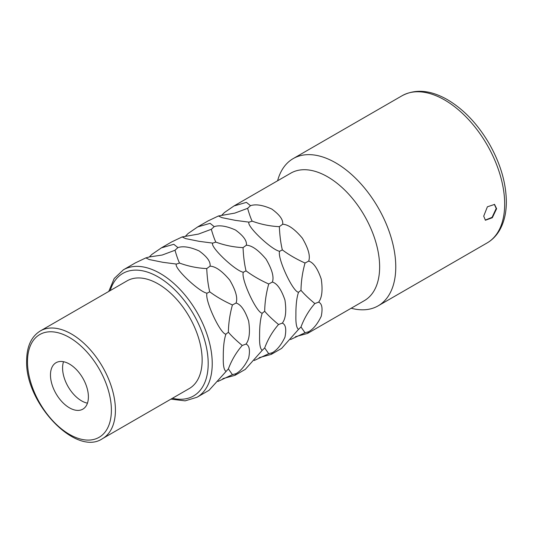 <?xml version="1.0" encoding="UTF-8"?>
<svg xmlns="http://www.w3.org/2000/svg" width="533" height="533" viewBox="0 0 533 533"><rect width="100%" height="100%" fill="white"/><g stroke="black" fill="none" stroke-linecap="round" stroke-linejoin="round"><path stroke-width="0.8" d="M494.344 204.319L496.21 208.476L492.072 217.337L485.223 220.109M496.609 208.703L492.325 217.724L485.423 220.236L483.704 216.158L487.395 206.797L494.551 204.425L496.609 208.703M402.075 95.74C415.32 88.751 430.344 90.01 447.147 99.504C463.51 109.152 477.461 123.763 489.001 143.33C500.307 163.145 506.09 182.606 506.35 201.721C506.35 212.56 504.205 221.881 499.914 229.676C496.689 235.419 492.412 239.843 487.075 242.961A85 49.076 60 0 0 504.678 204.046A85 49.076 60 0 0 467.574 118.506A85 49.076 60 0 0 402.075 95.74L293.163 158.614A85 49.076 -120 0 1 358.662 181.387A85 49.076 -120 0 1 395.766 266.926A85 49.076 60 0 1 378.163 305.835A85 49.076 60 0 1 351.194 308.234M293.163 158.614A85 49.076 -120 0 0 277.6 180.774M295.449 336.709L307.594 333.405L364.392 300.619A73.587 42.487 60 0 0 379.636 266.926A73.587 42.487 -120 0 0 347.509 192.873A73.587 42.487 -120 0 0 290.805 173.152L234.007 205.945L224.486 212.487L221.935 215.052M225.925 371.301C223.94 370.002 223.061 365.298 223.294 357.19C223.214 347.123 224.093 339.448 225.925 334.164C220.302 334.071 204.386 299.579 207.017 293.203C198.982 291.931 173.232 267.399 176.436 264.075L162.865 262.303L149.253 259.551L145.849 257.892L135.422 262.862L123.403 269.805A73.587 42.487 60 0 1 180.107 289.519A73.587 42.487 60 0 1 212.234 363.573A73.587 42.487 60 0 1 196.99 397.265L209.009 390.323L228.384 368.896C231.668 360.101 236.286 352.293 242.235 345.471L246.013 344.071C249.377 339.708 250.257 332.026 248.644 321.039C245.02 310.413 240.836 304.41 236.072 303.017C237.891 298.034 235.779 290.392 229.743 280.091C222.088 270.997 215.525 266.353 210.055 266.167C210.768 261.823 207.13 256.746 199.155 250.956C190.201 246.972 183.119 245.86 177.895 247.598L173.811 244.294L161.399 247.865L151.878 254.408L149.327 256.973L145.849 257.892M222.841 378.63L234.986 375.325L236.072 373.653C240.829 370.921 245.02 365.765 248.638 358.189C250.257 350.188 249.377 345.484 246.013 344.071M161.399 247.865L171.726 241.902L182.153 236.932L185.557 238.591L199.169 241.342L212.74 243.115C209.536 246.439 235.286 270.971 243.321 272.25C240.689 278.619 256.606 313.111 262.229 313.204C260.397 318.487 259.518 326.163 259.598 336.23C259.364 344.338 260.244 349.042 262.229 350.341L245.313 369.362L234.986 375.325M259.145 357.67L271.29 354.365L272.376 352.693C277.133 349.961 281.324 344.804 284.942 337.229C286.561 329.227 285.681 324.524 282.317 323.111C285.681 318.747 286.561 311.065 284.948 300.079C281.324 289.452 277.14 283.449 272.376 282.057C274.195 277.073 272.083 269.431 266.047 259.131C258.392 250.037 251.829 245.393 246.359 245.207C247.072 240.863 243.434 235.793 235.459 229.996C226.505 226.012 219.423 224.899 214.199 226.645L210.115 223.334L197.703 226.905L188.182 233.447L185.631 236.012M197.703 226.905L208.03 220.942L218.457 215.972L221.861 217.631L235.473 220.382L249.044 222.154C245.84 225.479 271.59 250.01 279.625 251.29C276.993 257.659 292.91 292.151 298.533 292.244C296.701 297.527 295.822 305.202 295.902 315.269C295.668 323.378 296.548 328.081 298.533 329.381L281.617 348.402L271.29 354.365M307.594 333.405L308.68 331.733C313.437 329.001 317.628 323.844 321.246 316.269C322.865 308.267 321.985 303.563 318.621 302.151C321.985 297.787 322.865 290.112 321.252 279.119C317.628 268.499 313.444 262.489 308.68 261.097C310.499 256.113 308.387 248.471 302.351 238.171C294.696 229.077 288.133 224.433 282.663 224.246C283.376 219.902 279.738 214.832 271.763 209.036C262.809 205.052 255.727 203.939 250.503 205.685L246.419 202.373L234.007 205.945M217.944 381.455L232.421 374.666L228.384 368.896M236.072 373.653L232.421 374.666M177.895 247.598L175.004 250.257L162.192 255.034L149.347 256.959M210.055 266.167L206.744 268.585C197.443 268.146 188.376 266.307 179.534 263.062C178.235 260.45 176.729 256.18 175.004 250.257M236.072 303.017L232.421 304.949C223.893 301.112 216.325 296.734 209.722 291.817C208.123 285.115 207.13 277.373 206.744 268.585M242.235 345.471C236.286 340.534 231.668 336.123 228.384 332.239C228.53 323.178 229.883 314.084 232.421 304.949M228.384 332.239L225.925 334.164M209.722 291.817L207.017 293.203M179.534 263.062L176.436 264.075M40.361 330.92L127.087 280.851A62.181 35.898 -120 0 1 175.004 297.507A62.181 35.898 -120 0 1 202.147 360.081A62.181 35.898 60 0 1 189.268 388.55L102.543 438.619A62.181 35.898 60 0 0 115.421 410.15A62.181 35.898 60 0 0 88.278 347.576A62.181 35.898 60 0 0 40.361 330.92C31.374 336.47 26.803 346.35 26.65 360.548C24.831 402.928 76.046 456.961 102.543 438.619M88.398 396.878A26.81 15.477 60 0 1 82.842 409.151A26.81 15.477 60 0 1 62.181 401.969A26.81 15.477 60 0 1 50.475 374.985A26.81 15.477 -120 0 1 56.032 362.713A26.81 15.477 -120 0 1 76.692 369.895A26.81 15.477 -120 0 1 88.398 396.878M87.452 403.161A26.81 15.477 60 0 1 62.581 368.003A26.81 15.477 -120 0 1 63.527 361.72M272.376 352.693L268.725 353.705L264.688 347.936C267.972 339.141 272.59 331.333 278.539 324.51L282.317 323.111M254.248 360.495L268.725 353.705M262.229 350.341L264.688 347.936M278.539 324.51C272.59 319.573 267.972 315.163 264.688 311.279L262.229 313.204M264.688 311.279C264.834 302.218 266.187 293.123 268.725 283.989C260.197 280.151 252.629 275.774 246.026 270.857L243.321 272.25M246.359 245.207L243.048 247.625C233.747 247.185 224.679 245.347 215.838 242.102C214.539 239.49 213.033 235.226 211.308 229.297L198.496 234.074L182.153 236.932M272.376 282.057L268.725 283.989M246.026 270.857C244.427 264.155 243.434 256.413 243.048 247.625M214.199 226.645L211.308 229.297M215.838 242.102L212.74 243.115M308.68 331.733L305.029 332.752L300.992 326.976C304.276 318.181 308.893 310.373 314.843 303.557L318.621 302.151M290.552 339.534L305.029 332.752M298.533 329.381L300.992 326.976M314.843 303.557C308.893 298.613 304.276 294.203 300.992 290.325L298.533 292.244M300.992 290.325C301.138 281.257 302.491 272.163 305.029 263.036C296.501 259.191 288.933 254.814 282.33 249.897L279.625 251.29M282.663 224.246L279.352 226.665C270.051 226.225 260.983 224.386 252.142 221.142C250.843 218.53 249.337 214.266 247.612 208.336L234.8 213.113L218.457 215.972M308.68 261.097L305.029 263.036M282.33 249.897C280.731 243.195 279.738 235.453 279.352 226.665M250.503 205.685L247.612 208.336M252.142 221.142L249.044 222.154M110.224 290.585A70.736 40.841 60 0 1 165.37 281.69A70.736 40.841 60 0 1 208.196 363.573A70.736 40.841 60 0 1 172.406 398.284M111.39 410.15A59.33 34.252 60 0 1 69.437 434.375A59.33 34.252 60 0 1 27.483 361.714A59.33 34.252 60 0 1 69.437 337.489A59.33 34.252 60 0 1 111.39 410.15M487.075 242.961L378.163 305.835M108.759 291.431L114.209 278.493L123.403 269.805M170.933 399.13L185.138 400.856L196.99 397.265"/></g></svg>
